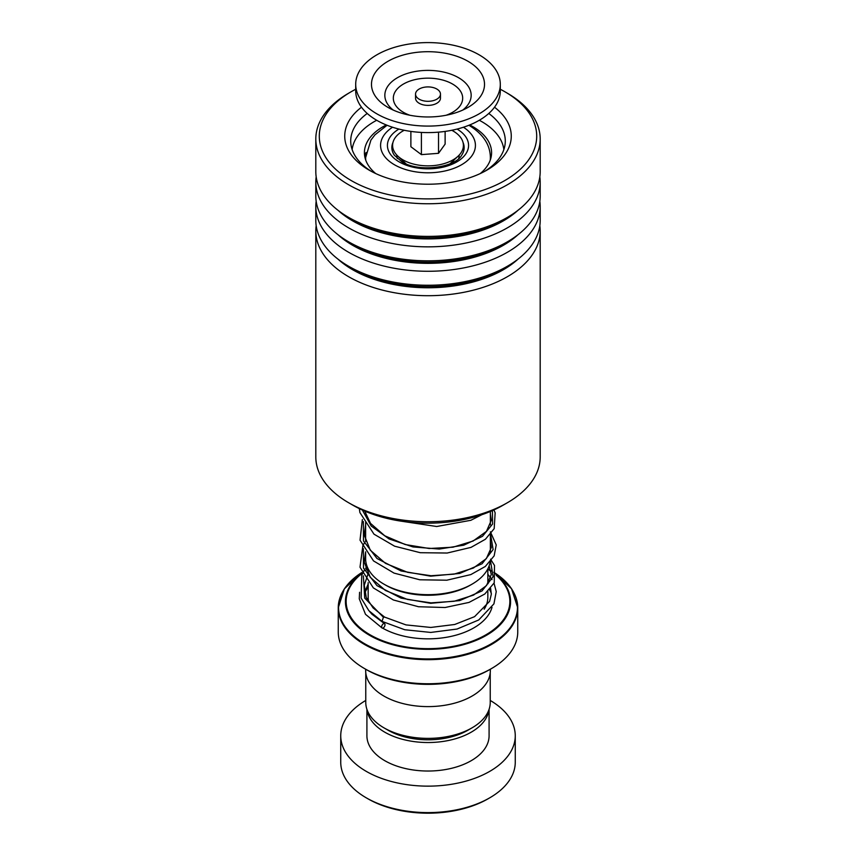 <?xml version="1.0" encoding="UTF-8"?>
<svg xmlns="http://www.w3.org/2000/svg" width="856" height="856" viewBox="0 0 856 856"><rect width="100%" height="100%" fill="white"/><g stroke="black" fill="none" stroke-linecap="round" stroke-linejoin="round"><path stroke-width="1.28" d="M490.231 672.655L490.231 702.455A62.231 35.931 180 0 1 472.009 727.857L467.847 730.264A56.346 32.528 180 0 1 388.153 730.264L384.002 727.857A62.231 35.931 180 0 1 383.991 727.857A62.231 35.931 180 0 1 365.769 702.455L365.769 672.655M472.009 727.857A62.231 35.931 180 0 1 384.002 727.857M397.302 158.531A31.169 17.997 180 0 1 396.831 155.428A31.169 17.997 180 0 1 396.842 155.118M397.077 155.364A31.169 17.997 0 0 0 396.895 156.52M403.219 162.501A26.183 15.119 180 0 1 402.213 160.233M472.105 584.124L470.34 585.14A59.877 34.572 180 0 1 385.66 585.14L383.895 584.124A62.37 36.016 0 0 0 472.105 584.124A62.37 36.016 0 0 0 490.124 561.9M487.856 568.791L490.97 570.588L487.856 568.791A82.572 47.669 180 0 1 491.023 570.845M491.462 668.579L489.707 669.595A87.258 50.376 180 0 1 366.293 669.595L364.538 668.579A89.752 51.82 0 0 0 491.462 668.579A89.752 51.82 0 0 0 517.752 631.942L517.752 607.846A89.752 51.82 180 0 1 462.347 655.728A89.752 51.82 180 0 1 364.538 644.493A89.752 51.82 180 0 1 338.248 607.846A89.752 51.82 180 0 1 342.325 592.405M490.328 669.242L490.328 670.623A62.328 35.984 180 0 1 451.85 703.867A62.328 35.984 180 0 1 383.927 696.067A62.328 35.984 180 0 1 365.673 670.623L365.673 669.242M366.293 669.595L364.538 668.579A89.752 51.82 0 0 1 338.248 631.942L338.248 607.846L344.358 588.853L361.767 572.546A89.463 51.649 0 0 0 364.742 643.798A89.463 51.649 0 0 0 489.942 644.547A89.463 51.649 0 0 0 493.816 572.29L511.524 588.693L517.752 607.846A89.752 51.82 180 0 0 513.675 592.405M365.63 552.28L365.63 558.658A62.37 36.016 0 0 0 383.895 584.124L385.66 585.14M459.158 155.118A31.169 17.997 180 0 1 459.169 155.428A31.169 17.997 180 0 1 458.698 158.531M453.787 160.233A26.183 15.119 180 0 1 452.781 162.501M459.105 156.52A31.169 17.997 0 0 0 458.923 155.364M388.153 730.264L383.991 727.857M489.707 797.846L487.941 798.862A84.765 48.942 180 0 1 368.059 798.862L366.293 797.846A87.258 50.376 0 0 0 489.707 797.846A87.258 50.376 0 0 0 515.259 762.225L515.259 735.764A87.258 50.376 0 0 0 490.231 700.443M367.074 709.763A61.086 35.267 0 0 0 384.804 732.201A61.086 35.267 0 0 0 449.357 740.301A61.086 35.267 0 0 0 488.926 709.763M366.914 709.324L366.914 735.764A61.086 35.267 0 0 0 384.804 760.695A61.086 35.267 0 0 0 451.38 768.346A61.086 35.267 0 0 0 489.086 735.764L489.086 709.324M365.769 700.443A87.258 50.376 0 0 0 340.742 735.764A87.258 50.376 0 0 0 366.293 771.384A87.258 50.376 0 0 0 461.395 782.309A87.258 50.376 0 0 0 515.259 735.764M340.742 735.764L340.742 762.225A87.258 50.376 0 0 0 366.293 797.846L368.059 798.862M507.33 502.761L503.103 505.2A106.208 61.322 180 0 1 352.897 505.2L348.67 502.761A112.189 64.778 0 0 0 507.33 502.761A112.189 64.778 0 0 0 539.772 462.572A112.189 64.778 0 0 0 540.19 456.954L540.19 230.927A112.189 64.778 180 0 1 539.772 236.534A112.189 64.778 180 0 1 423.132 295.641A112.189 64.778 180 0 1 315.81 230.927A112.189 64.778 180 0 1 316.174 225.706M315.81 230.927L315.81 456.954A112.189 64.778 0 0 0 348.67 502.761M355.7 89.27A108.701 62.756 0 0 0 351.131 91.753A108.701 62.756 0 0 0 319.705 130.701A108.701 62.756 0 0 0 418.584 198.656A108.701 62.756 0 0 0 536.295 141.572A108.701 62.756 0 0 0 504.869 91.753A108.701 62.756 0 0 0 500.3 89.27M504.869 91.753L507.33 93.186A112.189 64.778 180 0 1 540.19 138.982A112.189 64.778 180 0 1 539.772 144.589A112.189 64.778 180 0 1 423.132 203.696A112.189 64.778 180 0 1 315.81 138.982A112.189 64.778 180 0 1 316.228 133.376A112.189 64.778 180 0 1 348.67 93.186L351.131 91.753M494.522 107.214A83.267 48.075 180 0 1 510.957 140.298A83.267 48.075 180 0 1 486.882 170.13A83.267 48.075 180 0 1 369.118 170.13A83.267 48.075 180 0 1 345.043 131.974A83.267 48.075 180 0 1 361.478 107.214M484.689 171.35A77.286 44.619 0 0 0 504.997 144.889A77.286 44.619 0 0 0 505.286 141.015A77.286 44.619 0 0 0 488.787 113.463M367.213 113.463A77.286 44.619 0 0 0 351.003 137.153A77.286 44.619 0 0 0 350.714 141.015A77.286 44.619 0 0 0 371.311 171.35M539.826 201.278A112.189 64.778 180 0 1 540.19 206.499L540.19 220.484A112.189 64.778 180 0 1 539.772 226.091A112.189 64.778 180 0 1 507.33 266.28A112.189 64.778 180 0 1 348.67 266.28A112.189 64.778 180 0 1 315.81 220.484L315.81 206.499A112.189 64.778 180 0 1 316.174 201.278M540.19 206.499A112.189 64.778 180 0 1 539.772 212.106A112.189 64.778 180 0 1 423.132 271.213A112.189 64.778 180 0 1 315.81 206.499M539.826 176.85A112.189 64.778 180 0 1 540.19 182.071L540.19 196.056A112.189 64.778 180 0 1 539.772 201.663A112.189 64.778 180 0 1 507.33 241.852A112.189 64.778 180 0 1 348.67 241.852A112.189 64.778 180 0 1 315.81 196.056L315.81 182.071A112.189 64.778 180 0 1 316.174 176.85M540.19 182.071A112.189 64.778 180 0 1 539.772 187.678A112.189 64.778 180 0 1 423.132 246.785A112.189 64.778 180 0 1 315.81 182.071M540.19 138.982L540.19 171.628A112.189 64.778 180 0 1 539.772 177.235A112.189 64.778 180 0 1 507.33 217.424A112.189 64.778 180 0 1 348.67 217.424A112.189 64.778 180 0 1 315.81 171.628L315.81 138.982M539.826 225.706A112.189 64.778 180 0 1 540.19 230.927M490.349 156.284L490.649 154.957L491.269 156.295M364.849 156.894L366.058 152.496M386.313 124.955A63.579 36.701 0 0 0 364.421 152.668A63.579 36.701 0 0 0 375.709 173.554M503.852 149.575A76.045 43.902 0 0 0 479.307 120.268M376.694 120.268A76.045 43.902 0 0 0 352.148 149.575M480.291 173.554A63.579 36.701 0 0 0 491.579 152.668A63.579 36.701 0 0 0 469.687 124.955M494.04 583.236L496.245 591.603L493.933 603.865L478.729 619.969L457.018 629.053L430.782 632.434L404.738 629.738L382.011 621.37L383.413 617.262L384.633 617.133M383.328 627.876A2.493 1.37 117.7 0 0 384.868 625.65A2.493 1.37 117.7 0 0 384.526 623.66A2.493 1.37 117.7 0 0 383.328 623.81A2.493 1.37 117.7 0 0 381.776 626.036A2.493 1.37 117.7 0 0 382.118 628.026A2.493 1.37 117.7 0 0 383.328 627.876M423.239 100.762A12.466 7.201 0 0 0 440.466 94.117A12.466 7.201 0 0 0 432.762 87.462A12.466 7.201 0 0 0 415.535 94.117A12.466 7.201 0 0 0 423.239 100.762M415.535 94.117L415.535 98.183A12.466 7.201 0 0 0 423.239 104.839A12.466 7.201 0 0 0 440.466 98.183L440.466 94.117M355.7 84.337L355.7 90.854A72.3 41.741 0 0 0 400.362 129.427A72.3 41.741 0 0 0 500.3 90.854L500.3 84.337A72.3 41.741 0 0 0 455.638 45.764A72.3 41.741 0 0 0 355.7 84.337A72.3 41.741 0 0 0 400.362 122.911A72.3 41.741 0 0 0 500.3 84.337M449.603 54.185A56.517 32.635 0 0 0 381.08 66.147A56.517 32.635 0 0 0 387.832 107.3A56.517 32.635 0 0 0 406.397 114.49A56.517 32.635 0 0 0 468.168 107.3A56.517 32.635 0 0 0 449.603 54.185M410.88 131.407L410.88 146.718L421.398 154.626L438.518 153.32L445.12 144.108L445.12 131.407M438.518 153.32L438.518 132.156M421.398 154.626L421.398 132.423M451.786 130.273A35.406 20.437 180 0 1 458.174 156.102L450.31 163.496A26.183 15.119 180 0 1 449.956 163.817M458.174 156.102A35.406 20.437 180 0 1 432.633 165.679A35.406 20.437 180 0 1 397.826 156.102A35.406 20.437 180 0 1 404.214 130.273M406.044 163.817A26.183 15.119 180 0 1 405.69 163.496L397.826 156.102M463.021 142.438A36.155 20.876 180 0 1 461.609 155.289C454.975 167.733 418.466 172.741 401.806 161.731L394.391 155.289A36.155 20.876 180 0 1 392.979 142.438M457.083 129.074A40.574 23.422 180 0 1 456.494 162.084A40.574 23.422 180 0 1 399.313 161.977A40.574 23.422 180 0 1 398.917 129.074M487.834 591.421L487.834 597.338A59.834 34.55 180 0 1 484.186 609.215M490.37 159.772L490.37 157.622A62.37 36.016 180 0 1 490.21 160.243M392.54 127.234A47.412 27.371 0 0 0 394.477 164.769A47.412 27.371 0 0 0 460.517 165.336A47.412 27.371 0 0 0 463.46 127.234M368.786 602.303A59.834 34.55 180 0 1 368.166 597.338L368.166 582.679M364.817 593.048A64.821 37.429 180 0 1 368.166 587.013M496.287 574.847A82.572 47.669 180 0 1 480.633 638.373A82.572 47.669 180 0 1 369.621 635.355A82.572 47.669 180 0 1 361.97 573.017M362.12 573.349A81.866 47.262 0 0 0 370.113 634.82A81.866 47.262 0 0 0 479.799 637.998A81.866 47.262 0 0 0 496.255 575.318M491.109 571.305A81.866 47.262 0 0 0 487.834 569.154M489.557 589.677A64.821 37.429 180 0 1 491.333 593.422M491.997 607.375A64.821 37.429 180 0 1 448.255 636.96A64.821 37.429 180 0 1 382.632 628.144M365.79 160.243A62.37 36.016 180 0 1 365.63 157.622L365.63 159.772M517.998 259.154A106.497 61.493 180 0 1 338.002 259.154M517.998 234.726A106.497 61.493 180 0 1 338.002 234.726M517.998 210.298A106.497 61.493 180 0 1 338.002 210.298M507.33 266.28L503.307 268.602A106.497 61.493 180 0 1 352.693 268.602L348.67 266.28M507.33 241.852L503.307 244.174A106.497 61.493 180 0 1 352.693 244.174L348.67 241.852M507.33 217.424L503.307 219.746A106.497 61.493 180 0 1 352.693 219.746L348.67 217.424M383.413 617.262L364.731 598.119L363.372 575.831M366.122 570.032L367.631 567.71M490.574 561.365L493.12 576.709L482.056 590.908L459.683 600.591L430.664 603.32L401.036 598.109L376.982 585.632L363.49 568.084L363.372 548.685M490.574 534.219L493.12 549.573L482.056 563.772L459.683 573.445L430.664 576.174L401.036 570.963L376.982 558.487L363.49 540.939L363.372 521.55M492.414 510.593L492.575 524.043L482.484 536.316L463.727 545.208L439.278 549.049L413.009 546.941L389.063 538.948L371.247 526.066L362.377 510.058M462.775 110.071A43.164 24.92 0 0 0 444.499 72.279A43.164 24.92 0 0 0 394.028 79.94A43.164 24.92 0 0 0 393.225 110.071M446.137 115.25A34.679 20.02 0 0 0 462.572 96.6A34.679 20.02 0 0 0 441.257 79.683A34.679 20.02 0 0 0 397.109 89.088A34.679 20.02 0 0 0 409.864 115.25M487.834 568.823L487.834 583.899M490.37 511.471L490.37 524.856M490.37 534.454L490.37 552.002M490.37 157.622C490.242 144.739 483.116 133.975 469.002 125.318L468.928 125.265M387.073 125.265L374.971 134.82L370.926 140.074L365.63 157.622M365.63 511.471L365.63 514.413M365.63 522.513L365.63 541.559M368.166 568.823L368.166 574.162M491.248 156.22A7.479 7.479 0 0 0 490.37 157.9M365.822 154.198A7.479 7.479 0 0 0 365.394 153.513M384.59 617.09L373.098 607.921L366.261 597.52L364.281 585.215L368.166 573.531M489.129 565.827L491.312 574.494L486.508 585.59L473.582 595.081L454.161 601.265L430.985 602.87L407.381 599.414L385.403 590.447L370.263 577.318L364.249 562.157L365.63 551.842M490.37 541.409L491.312 547.487L486.347 558.636L473.4 568.02L454.087 574.141L431.071 575.735L407.617 572.332L385.521 563.376L370.295 550.215L364.249 535.054L365.63 524.707M490.37 514.263L491.312 520.266L486.443 531.383L473.09 541.035L453.017 547.187L429.209 548.503L405.198 544.534L384.793 535.803L370.552 523.423L364.71 511.086M384.526 617.069L405.979 624.901L430.814 627.448L454.718 624.484L474.566 616.662L489.611 601.319L491.312 594.289L490.638 588.425M488.369 583.129L487.834 582.262M368.166 584.049L364.656 592.298M369.696 611.591L371.857 614.159L384.526 623.66M492.04 579.587L487.834 574.269M359.584 592.266L359.274 598.826L365.491 614.298L382.118 628.026M382.011 621.37L368.861 610.681L361.125 598.077L361.756 575.157L364.356 570.192M365.523 568.416L367.064 566.351M490.584 559.193L494.511 565.463L494.233 582.829L484.785 594.032L469.045 602.41L445.088 607.514L418.531 606.744L393.364 599.97L373.344 587.89L360.002 567.196L362.869 545.668L364.356 543.046M490.37 531.801L496.234 544.93L494.158 555.844L485.331 566.458L470.843 574.59L446.811 580.207L419.804 579.78L394.049 573.113L373.516 560.905L360.034 540.179L362.356 519.56M493.912 509.93L495.153 512.83L494.18 528.655L485.427 539.237L471.035 547.369L447.174 553.03L420.307 552.708L394.605 546.192L373.986 534.165L359.927 512.594L359.306 508.614M481.842 514.702L470.843 520.298L436.688 526.504L399.934 520.983"/></g></svg>
